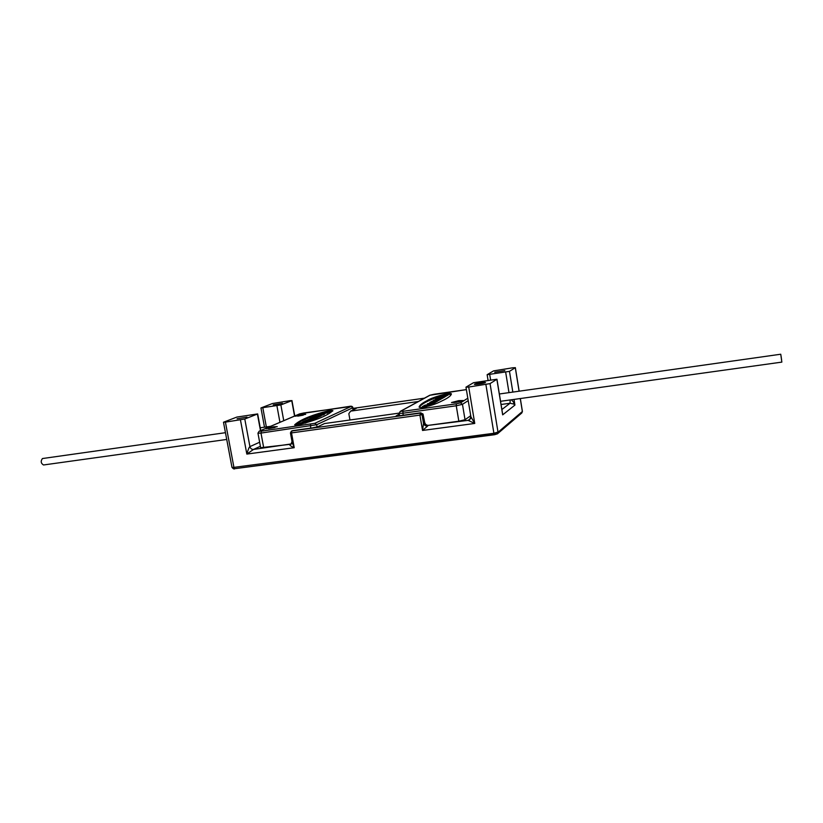 <?xml version="1.0" encoding="UTF-8"?>
<svg xmlns="http://www.w3.org/2000/svg" width="823" height="823" viewBox="0 0 823 823"><rect width="100%" height="100%" fill="white"/><g stroke="black" fill="none" stroke-linecap="round" stroke-linejoin="round"><path stroke-width="1.23" d="M470.715 415.708L465.036 419.72L458.833 421.211L428.207 425.368M499.355 393.991L780.749 354.229L781.84 362.089M781.006 355.68L781.644 360.196M399.165 413.115L324.509 423.557L318.1 426.612L312.791 427.826L292.577 430.635L291.805 430.995L291.517 432.908L290.447 432.939L291.805 430.995L420.069 413.146L422.014 414.617L419.915 415.111L420.635 412.807L399.206 415.79L396.151 415.924L399.309 414.041M292.196 442.465L291.712 443.679L289.881 444.718C289.531 445.284 290.972 446.282 294.212 447.712L292.134 442.167L290.447 432.939L291.424 431.098L292.577 430.635M225.42 422.137L244.781 419.02L257.671 413.928L236.88 417.066L223.486 422.23L225.42 422.137L233.927 467.371L231.983 467.371C233.321 468.904 234.257 469.347 234.792 468.699L233.927 467.371L493.903 433.279L497.997 432.044M468.719 387.036L490.055 383.611L496.948 379.228L473.492 382.705L465.972 387.17L468.719 387.036L474.748 423.444L470.89 416.757L465.972 387.17M263.689 447.671L260.994 433.073L257.959 433.165L260.654 447.712L290.992 444.235L292.093 441.272M420.635 412.807L423.022 414.02L422.014 414.617L423.506 423.361C424.184 425.254 425.542 426.16 427.61 426.077L422.538 430.46L419.915 415.111L291.517 432.908L294.212 447.712L246.828 454.08L253.535 449.43L291.496 443.906M240.46 419.967L246.828 454.08C248.165 449.461 249.194 446.961 249.925 446.611L244.781 419.02M353.077 408.578L356.225 408.414L350.598 411.14L418.372 401.49M512.739 367.788L493.543 370.895L487.134 374.702L509.468 371.358L515.291 367.686L512.739 367.788M290.056 400.667L272.475 403.517L260.953 407.951L280.869 404.926L291.754 400.667L290.056 400.667M504.849 370.607L494.695 372.202L504.849 370.607M282.464 403.342L273.205 404.875L282.464 403.342M247.013 417.127L237.075 418.763L247.013 417.127M485.364 382.613C484.356 383.364 474.213 384.938 474.418 384.31L474.542 384.176C475.601 383.415 485.652 381.851 485.477 382.479L485.364 382.613M423.022 414.02L424.678 422.394L423.506 423.361L422.538 430.46L474.748 423.444L468.112 420.368L470.612 418.578M424.678 422.394C425.234 424.421 426.53 425.398 428.577 425.337L468.112 420.368L469.532 419.823L470.89 416.757M502.205 411.932L502.678 414.843L502.287 411.984M501.896 409.525L510.034 403.249L513.665 404.011L514.931 405.091L513.696 402.18L511.33 399.793M350.598 411.14L348.839 413.691L349.96 419.997M43.701 464.923L43.516 464.974C40.913 463.38 40.543 461.24 42.405 458.565L42.786 458.514M302.278 414.422L295.159 416.222L305.714 414.319L302.278 414.422M273.74 426.736L266.024 428.732L277.269 426.664L273.74 426.736M297.391 425.079C322.122 418.753 329.334 413.876 332.873 410.605L330.116 410.338C307.72 415.965 298.903 420.944 294.675 424.802L297.391 425.079M303.245 415.152L297.761 416.14M274.995 427.497L268.452 428.69M322.894 412.848C308.44 417.487 299.15 421.571 295.015 425.1M332.718 411.068L330.27 411.089M324.2 413.784L330.352 411.737M305.292 423.166L307.051 422.353L306.907 421.551L302.905 422.117L297.494 424.329L303.152 423.269L306.876 421.582M321.093 415.45L324.231 414.453M318.316 416.273L321.042 415.162L316.135 415.882L314.612 416.582L317.647 416.006L312.689 417.446L318.316 416.273L318.46 417.055L321.145 415.924M316.423 417.991L318.419 417.158M313.635 419.236L316.444 418.084L316.299 417.302L311.351 418.033L309.787 418.742L312.863 418.166L307.823 419.627L311.989 419.267L313.522 418.557L310.878 419.061L316.279 417.323L316.444 418.084M311.536 420.193L313.625 419.339M307.03 422.189L311.516 420.296M330.229 411.016L325.496 411.685L322.071 413.29L330.229 411.016L330.362 411.778L330.249 410.996M327.256 413.187L327.122 412.416M324.725 413.66L324.581 412.889M324.478 413.702L324.344 412.93M326.865 412.241L325.815 412.416L326.865 412.241M325.054 412.498L324.005 412.673L325.054 412.498M299.459 424.699L299.315 423.927M303.697 422.683L302.031 423.115L303.697 422.683M321.392 414.02L316.649 415.666L323.357 414.123L324.19 413.722L322.246 413.444L319.622 414.329L321.392 414.02M322.503 415.162L322.369 414.391M322.349 414.041L321.618 414.164L322.349 414.041M311.557 420.306L311.413 419.514L306.434 420.244L302.699 421.932L308.296 420.594L305.467 421.51L307.288 421.325L311.382 419.545L311.526 420.337M307.802 422.024L307.658 421.222M307.432 422.117L307.288 421.325M456.065 402.313L451.508 402.529L458.75 400.647L463.349 400.544L456.065 402.313M423.115 407.406C436.663 404.34 439.492 401.933 444.389 399.731C448.638 397.519 450.932 395.657 451.282 394.145C451.858 393.528 450.541 393.332 447.321 393.528C436.735 396.244 429.925 398.661 426.89 400.77C422.394 403.013 419.833 405.019 419.216 406.778C418.64 407.395 419.936 407.601 423.115 407.406M453.802 402.57L461.199 401.336M451.23 394.577L448.144 394.227M441.735 395.637C428.824 400.05 421.386 403.887 419.421 407.148M429.246 405.965L430.624 405.101L430.491 404.268L424.977 405.183L422.353 406.675L427.723 405.924L430.491 404.268M423.619 407.334L426.16 406.809M447.064 395.462L448.154 395.04L448.124 394.114L446.364 394.279L440.182 396.532L445.315 395.781L446.951 394.824L444.718 395.184L448.124 394.114M444.862 396.707L447.064 395.606M430.594 404.906L432.6 403.99M432.6 403.887L434.925 402.673L434.791 401.85L427.425 403.784L431.231 403.908L432.476 403.177L431.221 403.136L434.781 401.861M436.437 401.614L437.857 400.976L437.743 400.143L434.133 400.4L429.863 402.406L435.182 401.634L436.324 400.955L433.176 401.542L437.723 400.163M434.904 402.56L436.447 401.799L436.262 400.811M439.966 399.577L441.344 398.908M437.815 400.575L439.966 399.721M441.21 397.735L441.323 398.527L442.363 398.363L444.862 396.912L444.749 396.089L439.667 396.82L437.044 398.311L442.218 397.56L444.729 396.12M430.501 405.235L430.367 404.412M428.186 405.163L427.024 405.348L428.186 405.163M425.018 405.616L426.612 405.183L425.018 405.616M448.154 395.04L448.021 394.258M443.782 395.39L442.692 395.565L443.782 395.39M427.785 404.669L427.641 403.877M441.375 398.918L441.241 398.116L436.622 398.548L435.532 399.176L438.175 398.682L433.495 400.328L438.731 399.577L439.852 398.929L436.735 399.505L441.221 398.147L441.354 398.949M510.167 399.957L510.034 403.249L501.073 404.484M465.036 419.72L462.464 404.33L468.215 400.636M458.833 421.211L456.251 405.78L462.464 404.33L460.499 402.859L467.814 398.219M403.249 415.234L402.9 413.239L456.251 405.78L456.354 403.815L460.499 402.859M399.608 415.738L399.196 413.352L402.9 413.239L403.075 411.294L456.354 403.815M485.899 384.557L493.903 433.279L494.489 434.739L497.442 433.834L498.028 432.25L493.903 433.279M289.881 444.718L291.075 444.194M260.397 446.282L253.535 449.43C251.673 449.492 250.47 448.545 249.925 446.611L259.636 442.229M260.48 430.614L257.424 414.082M353.067 409.957L352.686 407.796L316.68 424.73L260.994 433.073L261.313 431.18L259.543 431.067L299.819 413.846L303.759 412.981M353.304 409.844L352.902 407.622L350.979 406.5L314.828 423.31L261.313 431.18M353.633 408.496L353.489 409.761M424.442 398.167L353.036 408.383L424.462 398.157M522.338 411.366L520.27 398.548M519.087 391.203L515.291 367.686M497.504 433.783L521.823 412.951L522.368 411.51L498.028 432.25L490.055 383.611M497.442 433.834L234.884 468.668L494.428 434.729M294.552 416.047L291.754 400.667M283.75 420.666L280.869 404.926M279.943 422.292L276.919 405.78M266.343 426.911L262.825 407.848M470.993 417.117L469.666 419.73M423.907 422.878C424.452 424.915 425.758 425.892 427.806 425.83L427.61 426.077M514.015 399.422L514.931 405.091L502.678 414.843L496.876 379.3M509.468 371.358L512.832 392.087M508.984 392.633L505.672 372.202M513.665 404.011L513.696 402.18M490.601 379.897L489.726 374.547M317.081 426.962L316.68 424.73L314.828 423.31M310.662 428.125L310.58 424.267M299.819 413.846L349.147 406.459M303.656 412.992L350.979 406.5M349.055 406.469L349.096 406.459C351.308 405.914 352.573 406.305 352.902 407.622M259.543 431.067L299.51 413.928M300.498 424.473L300.354 423.691M324.252 414.545L324.108 413.784M323.501 414.895L323.357 414.123M319.53 415.522L319.427 414.998M321.155 415.954L321.011 415.183M319.242 416.829L319.098 416.047M318.429 417.199L318.285 416.417M316.968 417.858L316.824 417.076M314.458 419L314.314 418.207M313.666 419.226L313.522 418.444M313.625 419.37L313.491 418.588M312.133 420.059L311.989 419.267M308.44 420.121L308.347 419.607M307.987 420.193L307.884 419.648M466.384 389.618L429.699 395.297M433.978 394.268L466.384 389.608M430.213 395.122L400.719 411.243L403.075 411.294M400.719 411.243L400.163 411.438M426.684 406.685L426.592 406.12L426.664 406.685M426.592 406.706L426.458 405.914M424.555 407.035L424.411 406.202M423.835 407.2L423.701 406.367M423.557 407.344L423.423 406.521M422.497 407.488L422.364 406.706L422.477 407.488M447.753 395.266L447.619 394.484M445.449 396.573L445.315 395.781M433.032 403.774L432.888 402.951M432.6 404.021L432.466 403.198M431.375 404.731L431.231 403.908M437.126 401.398L436.982 400.585M435.316 402.447L435.182 401.634M432.126 402.509L432.024 401.912M431.129 402.725L431.036 402.138M430.923 402.766L430.841 402.252M429.976 402.961L429.884 402.416L429.966 402.961M440.634 399.361L440.5 398.558M438.875 400.389L438.731 399.577M442.363 398.363L442.218 397.56M440.891 398.116L440.809 397.602M781.85 362.11L500.549 401.295M521.823 412.951L522.41 411.428L520.331 398.538M519.148 391.192L515.342 367.624M291.949 400.544L294.757 415.965M264.502 427.168L260.953 407.951M260.737 430.501L257.671 413.928M231.983 467.371L223.486 422.23M502.514 413.341L496.948 379.228M488.049 380.267L487.134 374.702M270.53 426.324L260.233 427.775M225.451 432.692L42.58 458.524M226.726 439.451L43.516 464.974M257.959 433.165L259.214 431.159M300.58 423.742L300.704 424.421M297.494 424.329L297.617 425.049M299.15 424.133L299.263 424.74M298.79 424.257L298.893 424.822M307.051 422.353L306.907 421.551M324.334 414.483L324.19 413.722M321.176 415.934L321.042 415.162M318.46 417.168L318.316 416.387M312.791 417.981L312.689 417.446M313.656 419.349L313.522 418.557M307.925 420.193L307.823 419.627M399.196 413.352L400.215 411.407L429.75 395.266L434.009 394.258M432.62 404L432.476 403.177M427.518 404.628L427.384 403.836M434.925 402.663L434.791 401.85M437.877 400.945L437.743 400.143M436.457 401.778L436.324 400.955M444.883 396.892L444.749 396.089M441.323 398.527L441.19 397.725"/></g></svg>
